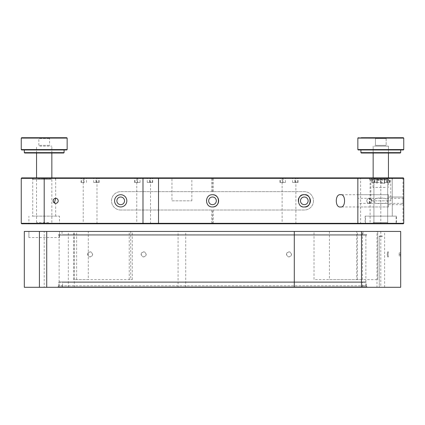 <?xml version="1.0" encoding="UTF-8"?>
<svg xmlns="http://www.w3.org/2000/svg" width="425" height="425" viewBox="0 0 425 425"><rect width="100%" height="100%" fill="white"/><g stroke="black" fill="none" stroke-linecap="round" stroke-linejoin="round"><path stroke-width="0.32" stroke-dasharray="2.12 1.59" d="M83.215 223.789L96.985 223.789L83.215 223.789L83.215 177.889L84.23 177.889L81.026 177.889L96.985 177.889L95.97 177.889L95.97 182.479L99.174 182.479L93.697 182.479L93.697 177.889L83.215 177.889M93.697 182.479L95.97 182.479M96.985 223.789L96.985 177.889M384.397 177.889L384.397 182.479L389.874 182.479L384.397 182.479L389.874 182.479L386.67 182.479L386.67 177.889L387.685 177.889L387.685 223.789L373.915 223.789L387.685 223.789L373.915 223.789L387.685 223.789L373.915 223.789L373.915 177.889L389.874 177.889L386.67 177.889L386.67 182.479L384.397 182.479L384.397 177.889L389.874 177.889L371.726 177.889L374.93 177.889L374.93 182.479L371.726 182.479L371.726 177.889L389.874 177.889L386.67 177.889L386.67 182.479L384.397 182.479L384.397 177.889L373.915 177.889L373.915 223.789L387.685 223.789L387.685 177.889L371.726 177.889L374.93 177.889L374.93 182.479L377.203 182.479L377.203 177.889L371.726 177.889L371.726 182.479L371.726 177.889M377.203 182.479L377.203 177.889L377.203 182.479L371.726 182.479L377.203 182.479L371.726 182.479L374.93 182.479L372.199 182.479L372.199 177.889M373.915 223.789L373.915 177.889L374.93 177.889L374.93 182.479M386.67 177.889L377.203 177.889M387.685 223.789L387.685 177.889M396.483 216.139L365.118 216.139L396.483 216.139L396.483 223.789L365.118 223.789L396.483 223.789M365.118 216.139L365.118 223.789M136.765 223.789L150.535 223.789L136.765 223.789L136.765 177.889L137.78 177.889L134.576 177.889L150.535 177.889L149.52 177.889L149.52 182.479L152.724 182.479L147.247 182.479L147.247 177.889L136.765 177.889M147.247 182.479L149.52 182.479M150.535 223.789L150.535 177.889M134.576 182.479L140.053 182.479L134.576 182.479L134.576 177.889M282.115 223.789L295.885 223.789L282.115 223.789L282.115 177.889L283.13 177.889L279.926 177.889L295.885 177.889L294.87 177.889L294.87 182.479L298.074 182.479L292.597 182.479L292.597 177.889L282.115 177.889M292.597 182.479L294.87 182.479M295.885 223.789L295.885 177.889M279.926 182.479L285.403 182.479L279.926 182.479L279.926 177.889M369.325 203.363A2.523 2.523 0 0 1 366.802 200.839A2.523 2.523 0 0 1 369.739 198.347L369.325 198.31C369.676 197.63 370.52 198.475 371.848 200.839C370.515 203.203 369.676 204.042 369.325 203.363A2.523 2.523 0 0 1 366.802 200.839A2.523 2.523 0 0 1 369.325 198.31A2.523 2.523 0 0 1 371.848 200.839A2.523 2.523 0 0 1 369.325 203.363L369.739 203.325A2.523 2.523 0 0 1 369.325 203.363L369.325 198.31M392.275 177.889L392.275 216.139L369.325 216.139L392.275 216.139L392.275 177.889L369.325 177.889L392.275 177.889M358.307 223.789L370.547 223.789L358.307 223.789L357.85 223.327L370.09 223.327L370.547 223.789M370.547 177.889L370.09 178.346L357.85 178.346L370.09 178.346L370.09 223.327L357.85 223.327L357.85 178.346L358.307 177.889L370.547 177.889L358.307 177.889M403.75 203.363L403.75 198.31L403.75 203.363L357.85 203.363L357.85 198.31L357.85 203.363M403.75 198.31L357.85 198.31M380.8 198.31C384.221 197.636 386.612 198.475 387.983 200.828C386.623 203.198 384.227 204.042 380.8 203.363C377.384 204.037 374.988 203.198 373.618 200.844C374.983 198.475 377.373 197.63 380.8 198.31M402.985 210.019L403.75 210.019L403.75 178.346L403.293 177.889L403.75 178.346L403.75 223.327L403.75 210.019L402.985 210.019L402.985 191.659L403.75 191.659L403.75 210.019L402.985 210.019L403.75 210.019L403.75 223.327L402.985 223.789L402.985 177.889L403.293 177.889L402.985 177.889M388.45 197.014L388.45 204.664L388.45 197.014L388.45 204.664L388.45 197.014L388.45 204.664L388.45 197.014L402.985 197.014L402.985 204.664L402.985 197.014L402.985 204.664L402.985 197.014L402.985 204.664L402.985 197.014L388.45 197.014L402.985 197.014M388.45 204.664L402.985 204.664M357.85 194.719L388.45 194.719L370.09 194.719L370.09 206.959L388.45 206.959L388.45 194.719L388.45 206.959L388.45 194.719L388.45 206.959L388.45 194.719L388.45 206.959L357.85 206.959L357.85 194.719L357.85 206.959M388.45 206.959L340.59 206.959M388.45 194.719L340.59 194.719M212.5 194.719A6.12 6.12 0 0 0 206.38 200.839A6.12 6.12 0 0 0 212.5 206.959M303.222 194.815A6.12 6.12 0 0 0 302.154 195.107M298.318 199.532A6.12 6.12 0 0 0 304.3 206.959M54.379 198.672L53.21 200.292M53.375 201.875L55.675 203.363L54.379 203.001M55.675 198.31A2.523 2.523 0 0 0 53.152 200.839A2.523 2.523 0 0 0 55.675 203.363A2.523 2.523 0 0 0 58.198 200.839A2.523 2.523 0 0 0 55.675 198.31L55.675 177.889L32.725 177.889L55.675 177.889M32.725 216.139L55.675 216.139L32.725 216.139L32.725 177.889M55.675 216.139L55.675 203.363M120.7 194.719A6.12 6.12 0 0 0 114.58 200.839A6.12 6.12 0 0 0 120.7 206.959A6.12 6.12 0 0 0 126.82 200.839A6.12 6.12 0 0 0 120.7 194.719M84.23 177.889L84.23 182.479L81.026 182.479L81.026 177.889M81.026 182.479L84.23 182.479M171.955 200.839L191.845 200.839L171.955 200.839L171.955 177.889L191.845 177.889L171.955 177.889M191.845 200.839L191.845 177.889M370.855 200.839L390.745 200.839L370.855 200.839L370.855 177.889L390.745 177.889L370.855 177.889M390.745 200.839L390.745 177.889M86.503 182.479L86.503 177.889M95.97 177.889L93.697 177.889M120.7 210.019A9.18 9.18 0 0 1 111.52 200.839A9.18 9.18 0 0 1 120.7 191.659L304.3 191.659A9.18 9.18 0 0 1 313.48 200.839A9.18 9.18 0 0 1 304.3 210.019L120.7 210.019A9.18 9.18 0 0 1 111.52 200.839A9.18 9.18 0 0 1 120.7 191.659L304.3 191.659A9.18 9.18 0 0 1 313.48 200.839A9.18 9.18 0 0 1 304.3 210.019L120.7 210.019M403.75 178.346L403.293 177.889L212.808 177.889L213.265 178.346L403.75 178.346L403.75 191.659L402.985 191.659M212.5 191.659L212.5 177.889L212.808 177.889M213.265 191.659L213.265 178.346M211.735 191.659L211.735 178.346L212.5 177.889M21.25 178.346L211.735 178.346M212.192 177.889L21.707 177.889M21.707 223.789L212.192 223.789L211.735 223.327L21.25 223.327M211.735 223.327L211.735 210.019M392.275 216.139L369.325 216.139L392.275 216.139M212.192 223.789L212.5 223.789L212.5 210.019M403.75 223.327L213.265 223.327L212.808 223.789L403.293 223.789L403.75 223.327L402.985 223.789M369.739 203.325L369.739 198.347M213.265 223.327L213.265 210.019M212.5 223.789L212.808 223.789M285.403 182.479L285.403 177.889M283.13 177.889L283.13 182.479M294.87 177.889L292.597 177.889M140.053 182.479L140.053 177.889M137.78 177.889L137.78 182.479M149.52 177.889L147.247 177.889M384.397 182.479L386.67 182.479M371.726 182.479L372.199 182.479M374.93 177.889L373.915 177.889M386.155 223.789L375.445 223.789L386.155 223.789M187.255 223.789L176.545 223.789L187.255 223.789M28.517 223.789L59.883 223.789L28.517 223.789M73.573 231.439L132.303 231.439L73.573 231.439L73.573 279.634L88.299 279.634L88.299 231.439M362.977 231.439L62.023 231.439L362.977 231.439L362.977 234.499L62.023 234.499L362.977 234.499M62.023 231.439L62.023 234.499M58.352 235.264L366.647 235.264L58.352 235.264L58.352 234.499L366.647 234.499L58.352 234.499M366.647 235.264L366.647 234.499M400.69 254.389L400.69 251.86L400.69 254.389C400.69 257.63 400.69 257.63 400.69 254.389C400.69 251.143 400.69 251.143 400.69 254.389M387.207 254.389C387.728 251.133 387.728 251.133 387.207 254.389C387.728 251.133 387.728 251.133 387.207 254.389C387.728 257.646 387.728 257.646 387.207 254.389C387.728 257.646 387.728 257.646 387.207 254.389M388.02 254.389C388.487 251.127 388.487 251.127 388.02 254.389C388.487 251.127 388.487 251.127 388.02 254.389C388.487 257.646 388.487 257.646 388.02 254.389C388.487 257.646 388.487 257.646 388.02 254.389M379.27 236.56L382.33 236.56L379.27 236.56L379.27 287.284L382.33 287.284L379.27 287.284L382.33 287.284L379.27 287.284L379.27 236.029L382.33 236.029L379.27 236.029M382.33 236.56L382.33 236.029M178.075 287.284L185.725 287.284L178.075 287.284L178.075 231.439L185.725 231.439L178.075 231.439M185.725 287.284L185.725 231.439M376.975 287.284L384.625 287.284L376.975 287.284L376.975 231.439L384.625 231.439L376.975 231.439M384.625 287.284L384.625 231.439M59.117 235.264L365.882 235.264L59.117 235.264L59.117 285.754L365.882 285.754L367.413 287.284L57.588 287.284L367.413 287.284M365.882 235.264L365.882 285.754L59.117 285.754L57.588 287.284M46.723 287.284L74.285 287.284L46.723 287.284M46.723 231.439L74.285 231.439L46.723 231.439M24.31 287.284L44.2 287.284L44.2 231.439L24.31 231.439M286.477 254.389A2.523 2.523 0 0 1 289 251.86A2.523 2.523 0 0 1 291.523 254.389C289.839 251.133 288.161 251.133 286.477 254.389C288.161 257.646 289.845 257.646 291.523 254.389A2.523 2.523 0 0 1 289 256.913A2.523 2.523 0 0 1 286.477 254.389M141.127 254.389A2.523 2.523 0 0 1 143.65 251.86A2.523 2.523 0 0 1 146.173 254.389C144.489 251.133 142.811 251.133 141.127 254.389C142.811 257.646 144.489 257.646 146.173 254.389A2.523 2.523 0 0 1 143.65 256.913A2.523 2.523 0 0 1 141.127 254.389M87.577 254.389A2.523 2.523 0 0 1 90.1 251.86A2.523 2.523 0 0 1 92.623 254.389C90.939 251.133 89.261 251.133 87.577 254.389C89.261 257.646 90.939 257.646 92.623 254.389A2.523 2.523 0 0 1 90.1 256.913A2.523 2.523 0 0 1 87.577 254.389M380.8 231.439L380.8 287.284L400.69 287.284L400.69 231.439L44.2 231.439M380.8 287.284L44.2 287.284M377.74 279.634L377.74 231.439L305.442 231.439L377.74 231.439L377.74 279.634L314.022 279.634L314.022 231.439M329.412 231.439L329.412 279.634L362.44 279.634L356.718 279.634L356.718 231.439L327.903 231.439L356.718 231.439M362.44 279.634L362.44 231.439M130.751 231.439L130.751 279.634L132.303 279.634L73.573 279.634M289 231.439C280.155 231.439 280.155 231.439 289 231.439C297.845 231.439 297.845 231.439 289 231.439M143.65 231.439C133.822 231.439 133.822 231.439 143.65 231.439C153.478 231.439 153.478 231.439 143.65 231.439M90.1 231.439C80.272 231.439 80.272 231.439 90.1 231.439C99.928 231.439 99.928 231.439 90.1 231.439M373.915 231.439L387.685 231.439L373.915 231.439M373.15 231.439L388.45 231.439L373.15 231.439M59.5 237.559L59.5 231.439L28.9 231.439L59.5 231.439L28.9 231.439L59.5 231.439L59.5 237.559L28.9 237.559L28.9 231.439L28.9 237.559M374.68 231.439L386.92 231.439L374.68 231.439M375.509 137.727L386.92 137.727L375.509 137.727M385.427 138.492L375.445 138.492L385.427 138.492M385.427 145.377L375.445 145.377L385.427 145.377M403.368 137.727L358.233 137.727L403.368 137.716M400.632 138.109L357.861 138.098L400.632 138.109M403.75 149.584L357.85 149.584L403.75 149.573L357.85 149.573L357.85 138.109L403.75 138.098L403.75 149.573L403.368 149.956L358.233 149.956L403.368 149.956M358.233 149.967L403.368 149.967M400.69 152.644L360.91 152.644M397.991 149.967L360.91 149.967L397.991 149.967M397.657 153.027L361.293 153.016L397.657 153.027M387.51 153.027L374.09 153.027L387.51 153.027M385.294 222.551L373.15 222.551L385.294 222.551M376.306 146.142L388.45 146.142L376.306 146.142M384.843 145.377L376.757 145.377L384.843 145.377M382.824 145.377L378.776 145.377L382.824 145.377M374.218 177.889L391.51 177.889L374.218 177.889M387.855 179.419L369.325 179.419L387.855 179.419M387.435 177.889L372.385 177.889L387.435 177.889M374.765 178.654L388.45 178.654L374.765 178.654M369.941 223.789L394.57 223.789L369.941 223.789M392.865 223.407L365.5 223.407L392.865 223.407M368.735 216.139L396.1 216.139L368.735 216.139M374.165 223.789L387.435 223.789L374.165 223.789M387.457 222.541L373.15 222.541L387.457 222.541M374.143 146.131L388.45 146.131L374.143 146.131M48.694 222.541L36.55 222.541L48.694 222.541M39.706 146.131L51.85 146.131L39.706 146.131M372.385 180.646A1.53 1.084 90 0 1 373.442 179.419A1.53 1.084 90 0 1 374.505 181.247A1.53 1.084 90 0 1 373.442 182.479A1.53 1.084 90 0 1 372.385 180.646M389.215 181.247A1.53 1.084 -90 0 0 388.158 179.419A1.53 1.084 -90 0 0 387.095 180.646A1.53 1.084 -90 0 0 388.158 182.479A1.53 1.084 -90 0 0 389.215 181.247M400.318 255.919L399.16 255.919L400.547 255.919L400.547 254.389L399.16 254.389L399.16 252.859L399.16 255.919L399.16 254.389L400.547 254.389L400.547 252.859L400.318 255.919L400.69 256.302L400.69 252.477L400.69 256.302M400.318 252.859L400.69 252.477M399.16 252.859L400.547 252.859L399.16 252.859M400.69 257.067L400.69 251.712L400.69 257.067M380.433 179.775L384.428 179.775L384.636 180.354L384.795 179.775L382.978 180.365L381.167 179.775L377.172 179.775L376.964 180.354L376.805 179.775L378.622 180.365L380.433 179.775L380.433 183.292L384.795 183.292L380.433 183.292M378.107 179.467L385.523 179.467L378.107 179.467M384.986 179.467L373.458 179.467L384.986 179.467M385.247 187.425L372.996 187.425L385.247 187.425M384.795 183.292L384.795 179.775M381.167 183.292L381.167 179.775M377.172 183.292L377.172 179.775M376.805 183.292L376.805 179.775M384.428 183.292L384.428 179.775M58.735 282.312L366.265 282.312L58.735 282.312L58.735 285.903L62.565 285.903L62.565 286.902L362.435 286.902L362.435 285.903L362.435 286.902L362.817 287.284L365.877 287.284L59.123 287.284L62.183 287.284L62.565 286.902L62.183 287.284L59.123 287.284L365.877 287.284L62.183 287.284L362.817 287.284L362.435 286.902L62.565 286.902L62.565 285.903L58.735 285.903L58.74 286.902L58.74 285.903M58.74 286.902L366.26 286.902L365.877 287.284L366.26 286.902L366.26 285.903L366.26 286.902L58.74 286.902L59.123 287.284L58.74 286.902M366.26 285.903L362.435 285.903L366.26 285.903L366.265 282.312M62.56 285.903L62.56 282.312L62.178 281.929L362.822 281.929L362.44 282.312L62.56 282.312L362.44 282.312L362.44 285.903M365.882 281.929L59.117 281.929L365.882 281.929M362.822 281.929L62.178 281.929M380.364 177.889L391.51 177.889L380.364 177.889M381.262 179.419L369.325 179.419L381.262 179.419M389.21 177.889L372.385 177.889L389.215 177.889L388.45 178.654L373.15 178.654L388.445 178.654L389.215 177.889M365.5 223.407L367.03 223.789L394.57 223.789L367.03 223.789L365.5 223.407L396.1 223.407L365.511 223.407L365.5 216.139M372.39 223.789L389.21 223.789L372.39 223.789M37.618 177.889L54.91 177.889L37.618 177.889M51.255 179.419L32.725 179.419L51.255 179.419M50.835 177.889L35.785 177.889L50.835 177.889M38.165 178.654L51.85 178.654L38.165 178.654M33.341 223.789L57.97 223.789L33.341 223.789M56.265 223.407L28.9 223.407L56.265 223.407M32.135 216.139L59.5 216.139L32.135 216.139M37.565 223.789L50.835 223.789L37.565 223.789M374.691 137.716L386.92 137.716L374.691 137.716L375.445 138.492L375.445 145.377L386.155 145.366L375.445 145.366L375.445 138.481L386.155 138.481L375.445 138.481L374.68 137.716M360.953 152.633L400.69 152.633L360.953 152.633M400.647 149.956L360.91 149.956L400.647 149.956M360.91 149.956L360.91 152.633L361.293 153.016L400.308 153.016L400.69 152.633L400.69 149.956M388.551 153.016L373.033 153.016L388.567 153.016L388.259 152.713L373.341 152.713L388.259 152.713M38.271 137.716L50.32 137.716L38.271 137.716M49.39 138.481L38.845 138.481L49.39 138.481M49.39 145.366L38.845 145.366L49.39 145.366M66.767 137.716L21.633 137.716M21.25 138.098L67.15 138.098M67.15 149.573L21.25 149.573M21.633 149.956L66.767 149.956M64.09 152.633L24.31 152.633M63.468 149.956L24.31 149.956L63.468 149.956M24.692 153.016L63.708 153.016M51.722 153.016L36.678 153.016L51.722 153.016M374.473 182.479L374.473 177.889M137.323 182.479L137.323 177.889M282.673 182.479L282.673 177.889M361.043 223.789L360.612 223.327L360.612 178.346L361.043 177.889M83.773 182.479L83.773 177.889M81.499 182.479L81.499 177.889M98.701 182.479L98.701 177.889M380.8 177.889L380.8 223.789M44.2 177.889L44.2 223.789M280.399 182.479L280.399 177.889M295.327 182.479L295.327 177.889M297.601 182.479L297.601 177.889M135.049 182.479L135.049 177.889M149.977 182.479L149.977 177.889M152.251 182.479L152.251 177.889M387.127 182.479L387.127 177.889M389.401 182.479L389.401 177.889M96.427 182.479L96.427 177.889M74.338 279.634L74.338 231.439M68.308 287.284L68.308 231.439M357.361 279.634L357.361 231.439M76.633 279.634L76.633 231.439M129.243 279.634L129.243 231.439M376.353 179.924L388.604 179.924L376.353 179.924M298.074 182.479L298.074 177.889M152.724 182.479L152.724 177.889M389.874 182.479L389.874 177.889M99.174 182.479L99.174 177.889M387.685 251.86L388.45 251.86M74.285 287.284L74.285 231.439M388.45 256.913L387.685 256.913M132.303 279.634L132.303 231.439M386.155 138.492L386.155 145.377L386.155 138.481L386.92 137.716L386.155 138.492M373.15 146.131L373.15 177.889M373.15 153.027L373.15 146.142M388.45 146.131L388.45 177.889M388.45 153.027L388.45 146.142M391.51 177.889L392.275 179.419L391.51 177.889M373.15 178.654L372.385 177.889L373.15 178.654M370.09 177.889L369.325 179.419L370.09 177.889M396.1 223.407L394.57 223.789L396.1 223.407L396.1 216.139M36.55 222.541L36.55 177.889M36.55 153.016L36.55 146.131M51.85 222.541L51.85 177.889M51.85 153.016L51.85 146.131M373.442 179.419L388.158 179.419M373.442 182.479L388.158 182.479M384.636 180.354L385.523 179.467M372.996 187.425L372.996 179.924L373.458 179.467M388.142 179.467L388.604 179.924L388.604 187.425M376.964 180.354L376.077 179.467M54.91 177.889L55.675 179.419M36.55 178.654L35.785 177.889M51.85 178.654L52.615 177.889M33.49 177.889L32.725 179.419M57.97 223.789L59.5 223.407L59.5 216.139M30.43 223.789L28.9 223.407L28.9 216.139M373.341 152.713L373.033 153.016M358.233 149.956L357.85 149.573M38.845 145.366L38.845 138.481L38.08 137.716M50.32 137.716L49.555 138.481L49.555 145.366"/><path stroke-width="0.64" d="M212.5 197.014A3.825 3.825 0 0 0 208.675 200.839A3.825 3.825 0 0 0 212.5 204.664A3.825 3.825 0 0 1 208.675 200.839A3.825 3.825 0 0 1 212.5 197.014A3.825 3.825 0 0 1 216.325 200.839A3.825 3.825 0 0 1 212.5 204.664A3.825 3.825 0 0 0 216.325 200.839A3.825 3.825 0 0 0 212.5 197.014M340.59 206.959C334.884 208.08 334.831 193.646 340.59 194.719C345.854 193.635 345.892 207.995 340.59 206.959M212.5 206.959C204.606 207.336 204.6 194.342 212.5 194.719C220.384 194.337 220.41 207.326 212.5 206.959A6.12 6.12 0 0 0 218.62 200.839A6.12 6.12 0 0 0 212.5 194.719M304.3 206.959A6.12 6.12 0 0 0 310.42 200.839A6.12 6.12 0 0 0 304.3 194.719C311.945 193.609 312.008 208.022 304.3 206.959C296.645 208.032 296.597 193.673 304.3 194.719A6.12 6.12 0 0 0 303.222 194.815M302.154 195.107A6.12 6.12 0 0 0 298.318 199.532M54.379 203.001L55.675 198.31L54.846 198.454M54.82 198.459L54.379 198.672M53.21 200.292L53.375 201.875M55.675 198.31A2.523 2.523 0 0 0 53.152 200.839A2.523 2.523 0 0 0 55.675 203.363A2.523 2.523 0 0 0 58.198 200.839A2.523 2.523 0 0 0 55.675 198.31M120.7 206.959A6.12 6.12 0 0 1 114.58 200.839A6.12 6.12 0 0 1 120.7 194.719A6.12 6.12 0 0 1 126.82 200.839A6.12 6.12 0 0 1 120.7 206.959M120.7 197.014A3.825 3.825 0 0 0 116.875 200.839A3.825 3.825 0 0 0 120.7 204.664A3.825 3.825 0 0 1 116.875 200.839A3.825 3.825 0 0 1 120.7 197.014A3.825 3.825 0 0 1 124.525 200.839A3.825 3.825 0 0 1 120.7 204.664A3.825 3.825 0 0 0 124.525 200.839A3.825 3.825 0 0 0 120.7 197.014M304.3 197.014A3.825 3.825 0 0 0 300.475 200.839A3.825 3.825 0 0 0 304.3 204.664A3.825 3.825 0 0 1 300.475 200.839A3.825 3.825 0 0 1 304.3 197.014A3.825 3.825 0 0 1 308.125 200.839A3.825 3.825 0 0 1 304.3 204.664A3.825 3.825 0 0 0 308.125 200.839A3.825 3.825 0 0 0 304.3 197.014M357.85 178.346L21.25 178.346L21.25 223.327L357.85 223.327L357.85 178.346L358.307 177.889L403.293 177.889L403.75 178.346L357.85 178.346M21.25 178.346L21.707 177.889L358.307 177.889M403.75 178.346L403.75 223.327L357.85 223.327L358.307 223.789L21.707 223.789L21.25 223.327M358.307 223.789L403.293 223.789L403.75 223.327M361.494 287.284L361.494 231.439L400.69 231.439L400.69 287.284L46.723 287.284L46.723 231.439L24.31 231.439L24.31 287.284L39.419 287.284L39.419 231.439M46.723 287.284L39.419 287.284M361.494 231.439L46.723 231.439M361.298 137.727L403.368 137.727L403.75 138.109L357.85 138.098L357.85 149.584L403.75 149.584L403.75 138.098L403.368 137.716L361.298 137.727M403.75 149.584L403.368 149.967L358.233 149.967L357.85 149.584M400.69 152.644L400.308 153.027L361.293 153.027L360.91 152.644L400.69 152.644L400.69 149.967M21.25 138.098L21.633 137.716L66.767 137.716L67.15 138.098L21.25 138.098L21.25 149.573L67.15 149.573L67.15 138.098M67.15 149.573L66.767 149.956L21.633 149.956L21.25 149.573M64.09 152.633L63.708 153.016L24.692 153.016L24.31 152.633L64.09 152.633L64.09 149.956M158.514 223.789L158.514 177.889M142.991 223.789L142.991 177.889M44.2 177.889L44.2 223.789M294.291 287.284L294.291 231.439M360.91 152.644L360.91 149.967M358.233 137.727L357.85 138.109L358.233 137.716M373.15 177.889L373.15 153.027M388.45 177.889L388.45 153.027M36.55 177.889L36.55 153.016M51.85 177.889L51.85 153.016M24.31 152.633L24.31 149.956"/></g></svg>
